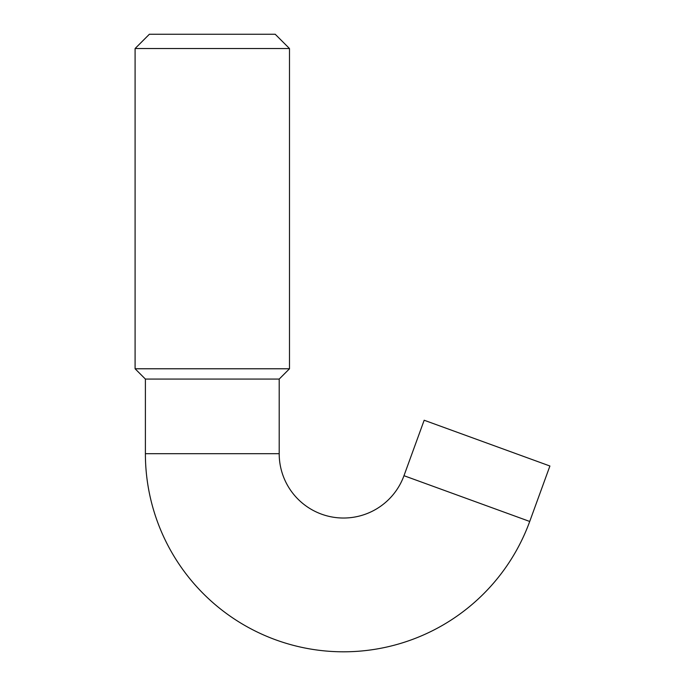 <?xml version="1.0" encoding="UTF-8"?>
<svg xmlns="http://www.w3.org/2000/svg" width="685" height="685" viewBox="0 0 685 685"><rect width="100%" height="100%" fill="white"/><g stroke="black" fill="none" stroke-linecap="round" stroke-linejoin="round"><path stroke-width="0.51" stroke-dasharray="3.42 2.57" d="M275.207 34.25L149.373 34.25M135.091 48.532L289.49 48.532M289.49 368.778L135.091 368.778M145.391 379.07L279.197 379.07M424.169 420.239L549.909 466.005M279.197 453.693L145.391 453.693M403.979 475.698L529.719 521.465"/><path stroke-width="1.03" d="M145.391 379.07L145.391 453.693A198.145 198.145 0 0 0 529.719 521.465L549.909 466.005L424.169 420.239L403.979 475.698A64.33 64.33 0 0 1 279.197 453.693L279.197 379.07L145.391 379.07L135.091 368.778L289.49 368.778L289.49 48.532L135.091 48.532L135.091 368.778M279.197 379.07L289.49 368.778M135.091 48.532L149.373 34.25L275.207 34.25L289.49 48.532M145.391 453.693L279.197 453.693M529.719 521.465L403.979 475.698"/></g></svg>
